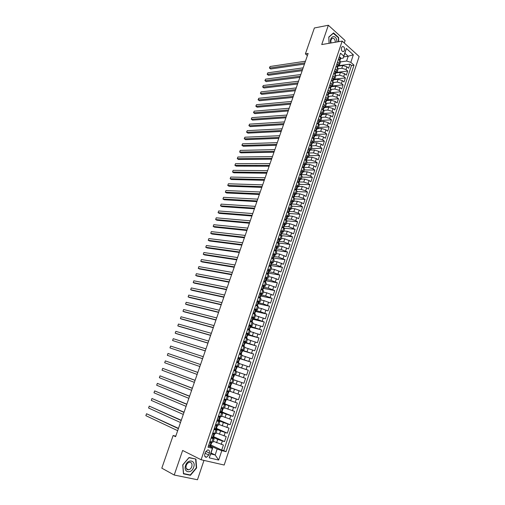 <?xml version="1.0" encoding="UTF-8"?>
<svg xmlns="http://www.w3.org/2000/svg" width="505" height="505" viewBox="0 0 505 505"><rect width="100%" height="100%" fill="white"/><g stroke="black" fill="none" stroke-linecap="round" stroke-linejoin="round"><path stroke-width="0.76" d="M341.487 47.71C341.184 50.45 341.929 51.706 343.728 51.478L344.486 50.405C344.789 47.666 344.044 46.416 342.238 46.643L341.487 47.71M344.271 42.988L345.098 40.545L328.351 25.25L314.381 27.977L305.399 53.89L307.4 55.575M224.182 465.029L359.143 56.497L342.182 41.088L201.116 459.752L224.182 465.029M201.116 459.752L182.633 450.46L174.212 475.028L197.468 479.75L203.969 460.402M213.28 441.282L223.412 444.993L221.72 450.088L210.945 445.025M213.476 437.481L217.718 439.413L224.542 441.61L213.735 436.705M224.542 441.61L226.221 436.535L216.102 432.861M218.917 424.471L229.024 428.12L227.345 433.164L216.519 428.423M221.714 416.126L231.808 419.737L230.135 424.762L219.284 420.179M224.504 407.819L234.579 411.392L232.919 416.391L222.042 411.966M227.275 399.543L237.344 403.085L235.684 408.065L224.782 403.792M230.04 391.306L240.09 394.815L238.442 399.771L227.515 395.655M232.792 383.106L242.829 386.577L241.188 391.514L228.31 386.862M232.647 373.965L245.55 378.384L243.915 383.295L231.019 378.819M245.55 378.384L232.635 374.009M236.618 371.686L246.636 375.114L248.264 370.222L235.317 366.024M239.338 363.575L249.344 366.965L250.96 362.098L239.925 358.676M242.046 355.495L252.039 358.859L253.649 354.005L242.596 350.735M244.748 347.453L254.722 350.779L256.325 345.957L245.247 342.826M247.431 339.448L257.392 342.743L258.989 337.933L247.892 334.954M250.108 331.476L260.056 334.739L261.647 329.954L250.524 327.114M252.765 323.535L262.701 326.773L264.285 322.007L253.144 319.311M255.416 315.631L265.34 318.838L266.918 314.091L255.751 311.534M258.055 307.766L261.476 308.523L267.966 310.935L269.531 306.213L258.042 303.732M260.681 299.932L264.109 300.645L270.579 303.069L272.138 298.367L260.359 295.974M263.301 292.13L266.735 292.805L273.18 295.242L274.739 290.558L263.004 288.323M265.901 284.365L269.342 284.997L275.774 287.446L277.321 282.781L265.756 280.723M268.496 276.633L271.942 277.22L278.35 279.682L279.896 275.036L268.628 273.167L268.546 271.98L268.944 272.233L269.436 270.749L268.887 270.295L267.517 270.522L266.728 272.864L268.092 274.543L266.369 273.678M271.078 268.931L274.531 269.481L280.919 271.949L282.459 267.328L271.172 265.592M273.653 261.262L277.106 261.773L283.475 264.254L285.009 259.652L273.704 258.049M276.21 253.63L279.675 254.097L286.026 256.591L287.547 252.008L276.222 250.537M278.76 246.03L282.232 246.453L288.563 248.959L290.078 244.395L278.735 243.056M281.298 238.461L284.776 238.846L291.088 241.358L292.597 236.813L281.234 235.608M283.829 230.924L287.307 231.265L293.601 233.796L295.103 229.27L283.886 228.203M286.341 223.418L289.832 223.721L294.213 225.148L296.107 226.259L297.603 221.758L286.808 220.855M288.847 215.944L292.344 216.209L296.719 217.63L298.6 218.76L300.09 214.272L289.554 213.508M291.347 208.502L294.844 208.729L299.212 210.143L301.081 211.286L302.564 206.823L292.124 206.179M293.828 201.091L297.331 201.28L301.693 202.688L303.549 203.85L305.033 199.399L294.573 198.875M296.302 193.712L299.812 193.863L304.168 195.265L306.011 196.445L307.488 192.014L297.016 191.597M298.771 186.364L302.28 186.478L306.63 187.866L308.467 189.066L309.931 184.653L299.446 184.357M301.226 179.048L304.742 179.117L309.079 180.506L310.903 181.724L312.368 177.331L301.864 177.141M303.669 171.757L307.191 171.795L311.522 173.177L313.334 174.408L314.792 170.034L304.275 169.951M306.099 164.504L309.628 164.504L313.952 165.874L315.758 167.123L317.203 162.768L306.674 162.799M308.523 157.276L312.058 157.238L316.37 158.608L318.169 159.87L319.608 155.534L309.06 155.673M310.897 150.08L314.476 150.004L318.781 151.367L320.568 152.649L322.001 148.331L311.446 148.571M313.214 142.915L316.887 142.801L321.18 144.159L322.96 145.459L324.387 141.154L313.813 141.501M315.423 135.788L319.28 135.63L323.572 136.981L325.34 138.294L326.76 134.008L316.174 134.463M316.035 125.953L318.257 128.251L317.115 128.712L321.672 128.485L325.952 129.829L327.707 131.161L329.127 126.894L318.529 127.456M319.482 121.654L324.052 121.377L328.326 122.709L330.068 124.053L331.482 119.805L320.864 120.468M321.849 114.616L326.419 114.288L330.687 115.62L332.423 116.983L333.824 112.748L323.2 113.518M324.197 107.603L328.774 107.237L333.035 108.562L334.764 109.938L336.16 105.722L325.523 106.593M326.546 100.621L331.128 100.211L335.377 101.53L337.094 102.919L338.489 98.721L327.833 99.693M328.875 93.665L333.464 93.21L337.706 94.523L339.417 95.931L340.806 91.752L330.093 92.825M331.198 86.74L335.793 86.241L340.029 87.554L341.727 88.975L343.11 84.808L332.195 86.008M333.515 79.847L338.116 79.304L342.34 80.604L344.031 82.044L345.407 77.896L333.704 79.285M335.819 72.979L340.427 72.392L344.644 73.692L346.329 75.138L347.699 71.009L335.983 72.505M337.498 62.128L338.956 63.403L339.562 64.722L338.375 65.366M335.15 69.103L336.62 70.359L337.233 71.666L336.052 72.291M332.795 76.103L334.272 77.353L334.897 78.635L333.717 79.241M330.434 83.142L331.918 84.373L332.549 85.635L331.375 86.222M328.061 90.199L329.55 91.418L330.194 92.668L329.026 93.229M325.674 97.295L327.177 98.5L327.827 99.725L326.659 100.268M323.282 104.415L324.791 105.608L325.447 106.814L324.292 107.331M320.877 111.561L323.061 113.928L321.906 114.433M318.459 118.744L320.662 121.074L319.514 121.553M313.599 133.194L315.84 135.46L314.703 135.895M311.156 140.466L313.416 142.694L312.279 143.111M308.7 147.769L310.979 149.96L309.849 150.357M306.232 155.104L308.53 157.257L307.406 157.636M303.757 162.471L306.074 164.586L304.957 164.939M301.27 169.863L303.606 171.946L302.489 172.281L302.028 171.599L300.759 171.656L300.014 173.871L300.532 174.818M298.777 177.293L301.125 179.338L300.02 179.647M296.265 184.754L298.638 186.762L297.533 187.046L297.054 186.427L295.766 186.509L295.015 188.744L295.589 189.773M293.746 192.247L296.138 194.217L295.04 194.482L294.548 193.888L293.253 193.983L292.496 196.23L293.102 197.297M291.215 199.765L293.626 201.703L292.534 201.943M288.677 207.328L291.107 209.221L290.015 209.436M286.127 214.915L288.57 216.771L287.478 216.967M283.564 222.535L286.032 224.353L284.934 224.523M280.988 230.192L283.475 231.972L282.371 232.111M278.406 237.88L280.913 239.616L279.789 239.736M275.806 245.6L278.337 247.298L277.195 247.387M273.199 253.352L275.749 255.012L274.581 255.075M270.579 261.142L273.148 262.764L271.949 262.789M267.953 268.969L270.541 270.547L269.291 270.535M265.308 276.828L267.915 278.362L266.602 278.312M262.657 284.719L265.283 286.215L263.888 286.12M262.638 285.887L262.284 285.817M259.987 292.647L262.638 294.099L261.123 293.948M260.113 293.746L259.652 293.657M257.31 300.608L259.987 302.015L258.308 301.801L258.888 302.186L258.383 303.688L257.973 303.492L257.556 306.15L255.7 305.399M256.919 301.775L257.569 301.643L257.007 301.523M254.621 308.606L257.316 309.975L254.35 309.426M251.926 316.635L254.634 317.961L251.679 317.367M249.211 324.709L251.945 325.99L248.997 325.34M246.484 332.814L249.243 334.051L246.301 333.351M243.745 340.951L246.528 342.144L243.599 341.393M240.999 349.132L243.801 350.281L240.885 349.473M238.234 357.344L241.062 358.449L238.152 357.584M235.463 365.595L238.309 366.655L235.412 365.74M232.672 373.883L235.545 374.893L232.66 373.927M230.993 378.876L237.243 381.004L236.144 384.292M228.191 387.221L231.094 388.162L228.228 387.101M225.369 395.611L228.298 396.501L225.445 395.383M222.535 404.038L225.489 404.877L222.648 403.71M219.694 412.497L222.667 413.292L219.839 412.067M216.834 421L219.833 421.744L217.011 420.463M213.962 429.54L216.986 430.235L214.177 428.897M175.784 436.156L173.133 435.493L175.595 436.686L308.132 53.454L305.399 53.89M208.742 455.018L209.386 453.105C209.834 450.946 209.234 449.892 207.574 449.949L205.459 452.164L204.815 454.09C204.361 456.242 204.961 457.303 206.608 457.252L208.742 455.018L205.099 453.244M343.665 56.907L348.197 56.238L344.883 53.271L343.267 58.1L343.791 56.093L340.509 53.176L208.016 447.222L212.416 448.307L212.719 447.891L208.47 445.877M343.791 56.093L346.348 48.474L353.33 54.78L350.817 62.33L354.005 65.164L226.057 451.672L221.809 450.624L218.671 460.061L209.221 457.852L212.416 448.307M338.205 68.737L341.809 68.257L346.026 69.551L347.699 71.009M338.116 66.136L342.725 65.511L341.809 68.257M335.875 75.605L339.505 75.157L343.728 76.451L345.407 77.896M333.521 82.498L337.188 82.075L341.418 83.382L343.11 84.808M331.141 89.417L334.865 89.025L339.101 90.338L340.806 91.752M328.73 96.373L332.53 96.007L336.778 97.326L338.489 98.721M326.299 103.348L330.188 103.014L334.443 104.339L336.16 105.722M323.838 110.361L327.833 110.052L332.094 111.384L333.824 112.748M321.344 117.394L325.473 117.122L329.74 118.454L331.482 119.805M318.819 124.457L323.099 124.217L327.379 125.556L329.127 126.894M316.256 131.553L320.719 131.344L324.999 132.689L326.76 134.008M313.775 138.667L318.327 138.496L322.619 139.847L324.387 141.154M311.377 145.806L315.922 145.68L320.22 147.037L322.001 148.331M308.972 152.971L313.51 152.895L317.815 154.259L319.608 155.534M306.554 160.167L311.086 160.142L315.404 161.512L317.203 162.768M304.13 167.395L308.656 167.414L312.98 168.79L314.792 170.034M301.693 174.654L306.213 174.724L310.543 176.106L312.368 177.331M299.244 181.945L303.757 182.059L308.1 183.448L309.931 184.653M296.77 189.261L301.296 189.425L305.645 190.821L307.488 192.014M294.219 196.609L298.821 196.824L303.177 198.225L305.033 199.399M291.6 203.982L296.34 204.254L300.702 205.661L302.564 206.823M288.967 211.38L293.847 211.715L298.215 213.135L300.09 214.272M286.379 218.81L291.341 219.208L295.722 220.634L297.603 221.758M283.892 226.284L288.822 226.732L295.103 229.27M281.582 233.802L286.297 234.295L292.597 236.813M279.265 241.365L283.76 241.882L290.078 244.395M276.759 248.94L281.209 249.508L287.547 252.008M274.209 256.54L278.653 257.159L285.009 259.652M271.646 264.178L276.077 264.847L282.459 267.328M269.07 271.848L273.495 272.574L279.896 275.036M266.488 279.549L270.907 280.325L277.321 282.781M263.888 287.282L268.3 288.115L274.739 290.558M261.281 295.053L265.687 295.936L272.138 298.367M258.667 302.855L263.061 303.795L269.531 306.213M256.035 310.689L260.422 311.686L266.918 314.091M253.39 318.56L257.771 319.614L264.285 322.007M250.739 326.464L261.647 329.954M248.075 334.398L258.989 337.933M245.398 342.377L256.325 345.957M240.771 349.807L241.201 349.933M242.697 350.382L253.649 354.005M238.076 357.824L250.96 362.098M235.368 365.879L248.264 370.222M228.273 386.981L234.49 389.235L233.386 392.536M225.52 395.162L231.726 397.504L230.621 400.825M222.755 403.381L223.229 403.571M224.517 404.069L228.948 405.812L227.837 409.145M221.891 412.415L226.158 414.157L225.041 417.502M219.101 420.734L223.355 422.534L222.232 425.898M216.291 429.092L220.546 430.954L219.416 434.332M211.077 438.119L214.126 438.769L211.33 437.368M221.72 450.088L223.747 450.586L351.499 65.499L349.978 64.154L338.243 65.757M342.725 65.511L346.941 66.799L348.608 68.263L349.978 64.154M243.915 383.295L237.243 381.004M241.188 391.514L234.49 389.235M238.442 399.771L231.726 397.504M235.684 408.065L228.948 405.812M232.919 416.391L226.158 414.157M230.135 424.762L223.355 422.534M227.345 433.164L220.546 430.954M209.916 441.566L212.977 442.191L214.12 438.782M212.807 432.968L215.843 433.644L216.98 430.247M215.685 424.415L218.697 425.134L219.827 421.751M218.551 415.893L221.537 416.669L222.667 413.298M221.398 407.415L224.359 408.236L225.489 404.884M224.239 398.975L227.174 399.846L228.298 396.501M227.061 390.573L229.977 391.489L231.094 388.162M229.876 382.209L232.767 383.175L233.878 379.861M235.545 374.893L236.649 371.592L233.79 370.563M238.309 366.649L239.408 363.366L236.574 362.293M241.062 358.443L242.16 355.173L239.345 354.055M243.801 350.274L244.893 347.023L242.097 345.856M246.528 342.137L247.614 338.899L244.843 337.694M249.243 334.039L250.322 330.819L247.576 329.563M251.951 325.977L253.024 322.771L250.297 321.477M254.64 317.948L255.713 314.76L253.005 313.422M259.987 302.003L261.047 298.846L258.383 297.42M262.644 294.08L263.698 290.937L261.06 289.472M265.289 286.196L266.337 283.071L263.717 281.556M270.547 270.522L271.583 267.429L269.007 265.832M273.154 262.739L274.19 259.658L271.633 258.023M275.755 254.993L276.784 251.926L274.247 250.246M278.343 247.273L279.366 244.224L276.847 242.507M280.919 239.591L281.935 236.555L279.454 234.812M283.482 231.94L284.498 228.916L282.017 227.124M286.038 224.321L287.048 221.316L284.586 219.486M288.582 216.74L289.586 213.748L287.149 211.873M291.114 209.19L292.117 206.21L289.693 204.298M293.639 201.665L294.63 198.705L292.231 196.754M296.151 194.179L297.136 191.231L294.756 189.242M298.651 186.724L299.635 183.788L297.268 181.762M301.138 179.3L302.116 176.378L299.774 174.32M303.619 171.908L304.591 168.998L302.268 166.902M306.087 164.548L307.059 161.65L304.749 159.517M308.542 157.219L309.508 154.334L307.223 152.169M310.992 149.916L311.951 147.05L309.685 144.847M313.428 142.65L314.388 139.797L312.134 137.556M315.859 135.409L316.812 132.569L314.577 130.296M318.276 128.201L319.223 125.379L317.007 123.069M320.681 121.023L321.622 118.214L319.425 115.866M323.08 113.877L324.021 111.075L321.837 108.701M325.466 106.757L326.4 103.973L325.744 102.761L324.235 101.562M327.84 99.668L328.774 96.897L328.124 95.666L326.628 94.454M330.207 92.611L331.135 89.852L330.497 88.596L329.007 87.371M332.568 85.585L333.489 82.833L332.858 81.557L331.381 80.32M334.916 78.584L335.831 75.845L335.213 74.551L333.742 73.301M337.252 71.609L338.167 68.888L337.555 67.575L336.09 66.313M339.581 64.665L340.49 61.957L339.89 60.625L338.432 59.35M343.267 58.1L340.692 58.473M212.719 447.891L210.699 453.913L215.162 454.98L217.163 448.989L221.809 450.624M211.014 452.979L215.162 454.98L218.671 460.061M210.648 445.915L217.163 448.989M174.212 475.028L161.808 468.16L173.133 435.493M328.351 25.25L321.729 44.56L342.182 41.088M340.509 61.9L346.594 61.042L348.197 56.238L353.33 54.78M223.747 450.586L226.057 451.672M257.323 309.956L258.383 306.787L257.436 306.188M267.921 278.343L268.969 275.231L268.086 274.537L267.031 277.681M351.499 65.499L354.005 65.164M350.817 62.33L346.594 61.042M210.699 453.913L209.221 457.852M346.348 48.474L344.883 53.271M196.628 467.92L195.934 459.089L189.022 457.511L182.728 464.903L183.46 473.854L190.448 475.3L196.628 467.92L196.306 467.756M338.76 41.669L338.59 37.496L333.54 32.907L328.787 37.023L329.058 43.316M189.526 474.807L190.448 475.3M338.236 37.559L338.59 37.496M209.758 442.045L211.178 442.121L209.644 442.664L208.78 445.246L209.739 446.414L210.452 446.483L210.995 444.867M209.739 446.414L208.584 445.536M211.178 442.121L211.677 442.014M178.473 428.36L146.538 413.74L178.379 428.638M145.857 415.659L146.538 413.74L145.857 415.659L177.678 430.677M211.892 442.21L211.349 443.826L210.913 443.851L211.002 444.854L210.509 444.451M185.562 465.484C182.968 472.541 191.515 474.302 193.667 467.251C196.249 460.308 187.797 458.37 185.562 465.484M186.244 465.446C185.613 468.343 186.414 469.801 188.649 469.808C190.082 469.442 191.13 468.387 191.793 466.658C192.424 463.754 191.616 462.302 189.356 462.302C187.948 462.675 186.907 463.723 186.244 465.446M195.637 459.26L196.312 467.826L190.322 474.971L183.555 473.57L182.842 464.897L188.939 457.738L194.772 458.824M337.081 41.953L336.532 39.226C334.588 33.949 329.14 37.458 330.699 43.039M335.37 42.243L334.998 40.097C334.222 38.487 333.256 37.957 332.088 38.513C330.939 39.466 330.598 40.955 331.078 42.975M333.142 33.248L338.331 37.641L338.502 41.713M329.096 43.31L328.831 37.187L333.439 33.197M212.63 433.492L214.051 433.568L212.529 434.092L211.664 436.661L212.618 437.841L213.325 437.93L213.868 436.314L213.381 435.935M212.618 437.841L211.462 436.964M214.051 433.568L214.758 433.669L214.398 433.391M181.276 420.267L149.259 406.102L181.194 420.501M148.577 408.008L149.259 406.102L148.577 408.008L180.493 422.534M214.758 433.675L214.215 435.285L213.785 435.297L213.868 436.307M215.496 424.983L216.91 425.052L215.395 425.557L214.537 428.114L215.483 429.3L216.184 429.414L216.727 427.804L216.247 427.464M215.483 429.3L214.335 428.436M216.203 424.743L216.544 424.8L216.153 424.541M216.91 425.052L217.611 425.166L217.043 424.787M184.066 412.206L151.967 398.489L183.997 412.408M151.292 400.389L151.967 398.489L151.292 400.389L183.296 414.428M217.605 425.172L217.068 426.782L216.639 426.776L216.727 427.798M218.343 416.505L219.757 416.574L218.248 417.067L217.396 419.611L218.337 420.804L219.031 420.936L219.568 419.333L219.101 419.03M218.337 420.804L217.188 419.945M219.044 416.278L218.703 415.937M219.757 416.574L220.451 416.707L219.587 416.196M186.837 404.177L154.663 390.908L186.781 404.347M153.987 392.795L154.663 390.908L153.987 392.795L186.086 406.355M220.445 416.713L219.909 418.317L219.479 418.298L219.568 419.327M221.177 408.072L222.591 408.135L221.095 408.608L220.243 411.139L221.177 412.345L221.865 412.497L222.396 410.9M221.177 412.345L220.028 411.493M220.3 411.846L219.972 411.663M221.878 407.844L221.379 407.478M222.591 408.135L223.273 408.292L221.948 407.579M189.602 396.185L157.352 383.358L189.558 396.318M156.676 385.239L157.352 383.358L156.676 385.239L188.864 398.319M223.273 408.292L222.737 409.883L222.314 409.858L222.402 410.893L221.948 410.634M224.005 399.67L225.413 399.733L223.923 400.194L223.077 402.712L224.681 404.095L225.217 402.504L224.782 402.277M224.005 403.924L222.857 403.078M223.178 403.501L222.781 403.306M224.7 399.455L224.182 399.139M225.413 399.733L224.22 399.026M192.355 388.231L160.022 375.834L192.323 388.326M159.359 377.715L160.022 375.834L159.359 377.715L191.635 390.321M226.089 399.909L225.552 401.494L225.129 401.456L225.217 402.504M226.814 391.312L228.222 391.369L226.739 391.811L225.899 394.323L227.49 395.731L228.02 394.146L227.616 393.963M226.821 395.541L225.672 394.708M226.038 395.181L225.583 394.979M227.509 391.104L226.979 390.832M228.222 391.369L226.998 390.763M195.094 380.309L162.686 368.347L195.075 380.366M162.023 370.216L162.686 368.347L162.023 370.216L194.387 382.354M228.891 391.564L228.361 393.142L227.932 393.086L228.02 394.146M229.611 382.986L231.019 383.042L229.548 383.472L228.708 385.972L230.286 387.404L230.817 385.826L230.45 385.681M229.623 387.202L228.475 386.369M228.872 386.893L228.367 386.697M230.299 382.79L229.756 382.563M231.019 383.042L229.762 382.537M197.821 372.419L165.343 360.886L197.815 372.444M164.68 362.748L165.343 360.886L164.68 362.748L197.133 374.42M231.675 383.257L231.151 384.829L230.728 384.76L230.817 385.826M232.414 378.895L233.07 379.116L233.506 376.471L233.929 376.553L234.453 374.981L232.338 375.165L231.498 377.652L232.414 378.895L231.271 378.068M231.688 378.636L231.139 378.447M232.401 374.704L233.802 374.754M233.07 374.514L232.521 374.338M199.86 366.523L167.325 355.312L167.988 353.462L200.542 364.553M233.613 376.446L233.929 376.553M167.325 355.312L167.988 353.462M235.172 366.453L236.574 366.504L235.115 366.901L234.282 369.376L235.835 370.866L233.891 370.272M235.191 370.626L233.903 370.234M236.574 366.504L237.217 366.75L236.693 368.309L236.271 368.214L235.835 370.859M235.791 366.283L235.28 366.144M234.471 370.386L234.049 369.805M202.581 358.657L169.958 347.907L170.614 346.058L203.262 356.7M236.308 368.202L236.693 368.315M202.568 358.695L169.958 347.907L170.614 346.058M237.931 358.241L239.332 358.285L237.887 358.67L237.053 361.138L238.594 362.647L236.624 362.135M237.956 362.388L236.649 362.06M239.332 358.285L239.97 358.556L239.446 360.109L239.029 360.002L239.446 360.109M238.486 358.095L238.019 357.982M237.23 362.161L236.813 361.574M205.289 350.83L172.584 340.534L173.24 338.691L205.964 348.873M239.029 360.002L238.594 362.647M205.264 350.893L172.584 340.534L173.24 338.691M240.683 350.066L242.078 350.11L240.639 350.476L239.812 352.932L241.339 354.472L239.351 354.037M240.708 354.194L239.389 353.917M242.078 350.11L242.709 350.394L242.192 351.941L241.769 351.821L241.339 354.466M241.163 349.946L240.752 349.864M239.982 353.973L239.566 353.386M207.984 343.028L175.197 333.186L175.847 331.356L208.66 341.083M241.712 351.852L242.185 351.941M207.953 343.129L176.624 333.717L175.197 333.186L175.847 331.356M243.416 341.929L244.811 341.967L243.378 342.321L242.558 344.763L244.073 346.329L242.747 346.108M243.448 346.032L242.11 345.818M244.811 341.967L245.436 342.27L244.919 343.81L244.502 343.678L244.073 346.323M243.814 341.834L243.467 341.778M242.722 345.824L242.305 345.231M210.673 335.263L177.804 325.87L178.448 324.046L211.343 333.332M244.401 343.741L244.919 343.81M210.623 335.402L179.225 326.413L177.804 325.87L178.448 324.046M246.143 333.824L247.538 333.862L246.112 334.203L245.291 336.633L246.793 338.224L245.897 338.116M246.175 337.914L245.064 337.782M247.538 333.862L248.151 334.184L247.633 335.711M245.449 337.712L245.039 337.119M213.344 327.537L180.392 318.579L181.042 316.761L214.013 325.605M247.09 335.667L247.633 335.718L247.223 335.566L246.793 338.217M213.287 327.701L181.806 319.135L180.392 318.579L181.042 316.761M248.858 325.763L250.246 325.794L248.826 326.116L248.012 328.54L249.502 330.156L248.896 330.112M248.889 329.822L248.069 329.771M250.246 325.794L250.852 326.129L250.341 327.65L249.924 327.499L249.502 330.15M248.163 329.632L247.753 329.033M216.007 319.835L182.974 311.32L183.618 309.514L216.67 317.916M249.767 327.631L250.341 327.657M215.938 320.037L184.382 311.888L182.974 311.32L183.618 309.514M251.553 317.727L252.942 317.759L251.534 318.068L250.726 320.479L252.197 322.121L251.799 322.114M251.597 321.773L250.972 321.767M252.942 317.759L253.542 318.118L253.037 319.627L252.62 319.463L252.197 322.114M250.865 321.59L250.461 320.991M218.659 312.172L185.55 304.092L186.187 302.293L219.321 310.259M252.437 319.627L253.03 319.633M218.577 312.399L186.945 304.673L185.55 304.092L186.187 302.293M254.242 309.735L255.631 309.761L254.23 310.057L253.422 312.456L254.64 314.142M254.286 313.757L253.819 313.775M255.631 309.761L256.218 310.133L255.713 311.642L255.303 311.459L254.886 314.11M253.554 313.586L253.15 312.98M221.297 304.534L188.112 296.889L188.75 295.097L221.96 302.634M255.101 311.667L255.713 311.648M221.209 304.799L189.501 297.483L188.112 296.889L188.75 295.097M257.569 301.643L258.301 301.801L256.912 302.078L256.104 304.471L257.556 306.156M256.969 305.777L256.496 305.759M256.237 305.613L255.833 305.007M223.93 296.934L190.663 289.718L191.3 287.932L224.586 295.04M257.752 303.739L258.383 303.694M223.829 297.23L192.045 290.325L190.663 289.718L191.3 287.932M259.583 293.847L260.965 293.872L259.583 294.137L258.781 296.517L260.182 298.253M259.639 297.83L258.989 297.697M260.965 293.872L261.546 294.276L261.041 295.766L260.637 295.564L260.22 298.215M258.882 297.647L258.503 297.066M226.543 289.365L193.2 282.579L193.838 280.799L227.2 287.478M260.397 295.848L261.041 295.779M226.429 289.693L194.583 283.191L193.2 282.579L193.838 280.799M262.24 285.956L263.616 285.981L262.24 286.228L261.445 288.601L262.865 290.331M262.291 289.92L261.805 289.826M263.616 285.981L264.184 286.398L263.692 287.882M261.495 289.681L261.161 289.163M229.15 281.828L195.732 275.465L196.363 273.685L229.8 279.947M263.036 287.989L263.686 287.894L263.282 287.667L262.871 290.325M229.03 282.188L197.108 276.084L195.732 275.465L196.363 273.685M264.879 278.103L266.255 278.122L264.885 278.356L264.09 280.717L265.504 282.428L265.92 279.808L266.318 280.048L265.662 280.161M264.936 282.043L264.588 281.979M266.255 278.122L266.817 278.558L266.324 280.035M264.09 281.739L263.806 281.291M231.751 274.322L198.257 268.376L198.882 266.608L232.395 272.447M231.612 274.714L199.62 269.007L198.257 268.376L198.882 266.608M267.511 270.282L268.887 270.295M266.678 273.836L266.444 273.457M234.333 266.848L200.769 261.319L201.394 259.557L234.976 264.98M268.288 272.372L268.944 272.233M234.187 267.265L202.126 261.962L200.769 261.319L201.394 259.557M270.131 262.493L271.501 262.505L270.143 262.714L269.361 265.056L270.636 266.672M271.501 262.505L272.05 262.979L271.557 264.437M236.908 259.4L203.269 254.286L203.894 252.532L237.552 257.544M270.895 264.614L271.551 264.45L271.16 264.184L270.781 266.747M236.75 259.854L204.62 254.943L203.269 254.286L203.894 252.532M272.738 254.741L274.108 254.747L272.757 254.943L271.974 257.272L273.098 258.794M274.108 254.747L274.644 255.233L274.158 256.685L273.76 256.426L273.401 258.958M239.471 251.989L205.762 247.28L206.381 245.537L240.109 250.139M273.502 256.887L274.152 256.704M239.307 252.468L207.1 247.949L205.762 247.28L206.381 245.537M275.332 247.021L276.702 247.027L277.232 247.526L276.746 248.971M276.664 247.033L275.358 247.21L274.581 249.527L275.395 250.865L276.702 247.027M242.028 244.609L208.243 240.304L208.862 238.568L242.659 242.766M276.09 249.192L276.74 248.99L276.355 248.7L276.001 251.193M241.851 245.121L209.575 240.98L208.243 240.304L208.862 238.568M277.914 239.332L279.284 239.338L279.808 239.856L279.328 241.295L278.937 241.011L278.596 243.473M279.246 239.338L277.946 239.509L277.169 241.813L277.958 243.12L279.284 239.338M244.565 237.255L210.718 233.354L211.33 231.625L245.203 235.425M278.678 241.535L279.322 241.308M244.382 237.798L212.043 234.042L210.718 233.354L211.33 231.625M280.49 231.681L281.853 231.681L282.377 232.212L281.891 233.645L281.506 233.348L281.178 235.778M281.853 231.681L280.527 231.839L279.751 234.131L280.509 235.399M247.096 229.933L213.179 226.436L213.792 224.712L247.728 228.108M281.247 233.903L281.885 233.663M246.901 230.507L214.499 227.13L213.179 226.436L213.792 224.712M283.052 224.056L284.416 224.056L284.927 224.605L284.448 226.032M284.416 224.056L283.09 224.201L282.327 226.486L283.046 227.717M249.621 222.642L215.629 219.542L216.241 217.819L250.246 220.824M283.816 226.309L284.441 226.051L284.062 225.722L283.747 228.121M249.413 223.242L216.948 220.249L215.629 219.542L216.241 217.819M285.603 216.468L286.96 216.468L287.471 217.03L286.998 218.45M286.96 216.468L285.647 216.594L284.883 218.873L285.577 220.066M252.134 215.382L218.072 212.674L218.684 210.964L252.759 213.571M286.367 218.741L286.985 218.469L286.606 218.128L286.31 220.496M251.913 216.007L219.385 213.388L218.072 212.674L218.684 210.964M288.14 208.912L289.504 208.912L290.003 209.487L289.529 210.901M289.504 208.912L288.197 209.026L287.433 211.292L288.096 212.441M254.634 208.148L220.508 205.832L221.114 204.127L255.259 206.349M288.917 211.204L289.523 210.92L289.144 210.572L288.854 212.902M254.406 208.805L221.809 206.558L220.508 205.832L221.114 204.127M290.672 201.394L292.029 201.381L292.521 201.981L292.054 203.382L291.669 203.042L291.391 205.339M292.029 201.381L290.728 201.489L289.971 203.742L290.602 204.853M257.121 200.952L222.932 199.02L223.538 197.316L257.746 199.153M291.448 203.704L292.041 203.401M256.887 201.634L224.226 199.753L222.932 199.02L223.538 197.316M293.19 193.901L294.548 193.888M259.602 193.775L225.344 192.228L225.95 190.536L260.22 191.988M293.973 196.23L294.554 195.921L294.188 195.542L293.923 197.815M259.355 194.488L226.638 192.979L225.344 192.228L225.95 190.536M295.696 186.44L297.054 186.427M262.076 186.635L227.755 185.468L228.355 183.782L262.688 184.855M296.486 188.788L297.06 188.466L296.688 188.081L296.435 190.322M261.817 187.374L229.036 186.225L227.755 185.468L228.355 183.782M298.196 179.016L299.547 178.997L300.02 179.635L299.56 181.017M299.547 178.997L298.266 179.067L297.521 181.295L298.064 182.28M264.532 179.521L230.147 178.732L230.747 177.053L265.15 177.747M298.992 181.371L299.547 181.042L299.187 180.645L298.941 182.854M264.267 180.291L231.423 179.496L230.147 178.732L230.747 177.053M300.683 171.618L302.028 171.599M266.987 172.432L232.534 172.022L233.133 170.349L267.593 170.671M301.485 173.991L302.028 173.657L301.668 173.247L301.434 175.424M266.709 173.234L233.809 172.798L232.534 172.022L233.133 170.349M303.158 164.251L304.502 164.232L304.969 164.901L304.509 166.271M304.502 164.232L303.24 164.276L302.495 166.486L302.987 167.389M269.424 165.381L234.913 165.337L235.507 163.67L270.036 163.62M303.972 166.637L304.496 166.296L304.143 165.874L303.922 168.026M269.14 166.202L236.176 166.126L234.913 165.337L235.507 163.67M306.971 156.897L305.62 156.929L306.971 156.897L307.425 157.579L306.971 158.942M305.708 156.929L304.969 159.125L305.43 159.99M271.854 158.349L237.281 158.677L237.874 157.017L272.46 156.601M306.44 159.315L306.958 158.968L306.604 158.538L306.39 160.653M271.557 159.201L238.543 159.473L237.281 158.677L237.874 157.017M307.343 151.803L308.17 149.613L309.42 149.594L309.874 150.288L309.42 151.645L309.054 151.229L308.858 153.318M307.431 151.803L307.867 152.624M274.278 151.349L239.641 152.049L240.228 150.395L274.878 149.606M308.909 152.024L309.407 151.67M273.969 152.232L240.891 152.851L239.641 152.049L240.228 150.395M309.799 144.506L310.619 142.322L311.863 142.322L312.311 143.029L311.856 144.38M309.887 144.506L310.291 145.282M276.69 144.38L241.996 145.44L242.577 143.792L277.289 142.644M311.358 144.765L311.844 144.405L311.497 143.95L311.307 146.008M276.374 145.288L243.24 146.254L241.92 145.206L242.577 143.792M312.241 137.246L313.062 135.069L314.299 135.075L314.735 135.801L314.287 137.139M312.33 137.24L312.709 137.972M279.088 137.436L244.338 138.856L244.919 137.215L279.688 135.706M313.801 137.53L314.274 137.171L313.927 136.703L313.75 138.736M278.766 138.37L245.575 139.677L244.262 138.635L244.919 137.215M314.672 130.012L315.486 127.841L316.717 127.866L317.153 128.598L316.704 129.936M314.76 130.006L315.114 130.694M281.481 130.524L246.667 132.297L247.248 130.662L282.074 128.8M316.237 130.328L316.692 129.968L316.351 129.488L316.18 131.489M281.146 131.477L247.898 133.131L246.591 132.089L247.248 130.662M317.096 122.81L317.91 120.651L319.135 120.682L319.558 121.434L319.109 122.759M317.184 122.803L317.512 123.447M283.861 123.637L248.99 125.77L249.571 124.142L284.454 121.92M318.655 123.151L319.103 122.791L318.762 122.298L318.605 124.274M283.52 124.621L250.221 126.61L248.908 125.568L249.571 124.142M319.507 115.639L320.315 113.486L321.534 113.524L321.956 114.294L321.508 115.613M319.596 115.632L319.899 116.226M286.234 116.775L251.307 119.262L251.888 117.64L286.827 115.064M321.073 116.005L321.502 115.645L321.161 115.146L321.016 117.091M285.887 117.785L252.525 120.108L251.225 119.073L251.888 117.64M321.906 108.493L322.714 106.347L323.926 106.403L324.343 107.18L323.901 108.499M321.994 108.487L322.272 109.042M288.595 109.945L253.611 112.779L254.192 111.163L289.188 108.24M323.471 108.891L323.888 108.531L323.553 108.019L323.415 109.938M288.241 110.98L254.829 113.638L253.523 112.602L254.192 111.163M324.298 101.379L325.106 99.245L326.312 99.308L326.716 100.104L326.28 101.41M324.387 101.372L324.639 101.877M290.949 103.14L255.909 106.321L256.483 104.705L291.536 101.442M325.864 101.802L326.268 101.442L325.933 100.918L325.807 102.812M290.583 104.194L257.121 107.186L255.82 106.151L256.483 104.705M326.678 94.296L327.48 92.169L328.679 92.245L329.083 93.053L328.648 94.353M326.773 94.29L326.994 94.751M293.291 96.36L258.2 99.883L258.775 98.279L293.878 94.669M328.244 94.744L328.635 94.385L328.307 93.854L328.187 95.716M292.919 97.446L259.406 100.76L258.106 99.731L258.775 98.279M329.052 87.245L329.853 85.124L331.046 85.212L331.438 86.027L331.009 87.327M329.14 87.232L329.342 87.649M295.627 89.606L260.479 93.476L261.047 91.878L296.214 87.921M330.617 87.719L330.996 87.359L330.668 86.816L330.56 88.653M295.242 90.717L261.678 94.359L260.384 93.33L261.047 91.878M331.413 80.219L332.214 78.105L333.395 78.206L333.786 79.032L333.357 80.327M331.507 80.207L331.678 80.573M297.956 82.883L262.752 87.087L263.32 85.496L298.537 81.204M332.978 80.718L333.344 80.364L333.022 79.803L332.921 81.614M297.565 84.019L263.945 87.984L262.65 86.955L263.32 85.496M333.767 73.219L334.562 71.117L335.743 71.23L336.128 72.07L335.692 73.351M333.856 73.212L334.007 73.528M300.273 76.186L265.018 80.724L265.579 79.14L300.847 74.513M335.326 73.749L335.68 73.389L335.364 72.821L335.276 74.607M299.869 77.347L266.204 81.627L264.91 80.604L265.579 79.14M336.109 66.256L336.898 64.16L338.072 64.28L338.451 65.132L338.022 66.414M302.577 69.513L267.271 74.386L267.833 72.808L303.151 67.847M337.668 66.805L338.009 66.452L337.7 65.871L337.618 67.626M302.167 70.694L268.452 75.296L267.164 74.273L267.833 72.808M338.445 59.319L339.227 57.229L340.395 57.362L340.774 58.226L340.345 59.502M304.875 62.866L269.518 68.074L270.08 66.496L305.449 61.212M339.998 59.893L339.947 60.676M304.458 64.078L270.693 68.989L269.405 67.973L270.08 66.496M340.427 72.392L339.505 75.157M338.116 79.304L337.188 82.075M335.793 86.241L334.865 89.025M333.464 93.21L332.53 96.007M331.128 100.211L330.188 103.014M328.774 107.237L327.833 110.052M326.419 114.288L325.473 117.122M324.052 121.377L323.099 124.217M321.672 128.485L320.719 131.344M319.28 135.63L318.327 138.496M316.887 142.801L315.922 145.68M314.476 150.004L313.51 152.895M312.058 157.238L311.086 160.142M309.628 164.504L308.656 167.414M307.191 171.795L306.213 174.724M304.742 179.117L303.757 182.059M302.28 186.478L301.296 189.425M299.812 193.863L298.821 196.824M297.331 201.28L296.34 204.254M294.844 208.729L293.847 211.715M292.344 216.209L291.341 219.208M289.832 223.721L288.822 226.732M287.307 231.265L286.297 234.295M284.776 238.846L283.76 241.882M282.232 246.453L281.209 249.508M279.675 254.097L278.653 257.159M277.106 261.773L276.077 264.847M274.531 269.481L273.495 272.574M271.942 277.22L270.907 280.325M269.342 284.997L268.3 288.115M266.735 292.805L265.687 295.936M264.109 300.645L263.061 303.795M261.476 308.523L260.422 311.686M258.831 316.439L257.771 319.614M256.174 324.387L255.107 327.575M253.504 332.366L252.437 335.566M250.827 340.383L249.748 343.602M248.132 348.437L247.052 351.663M245.43 356.524L244.344 359.768M242.716 364.648L241.624 367.905M239.982 372.804L238.89 376.08M217.718 439.413L216.582 442.803M222.333 441.035L221.203 444.432M346.941 66.799L346.026 69.551M344.644 73.692L343.728 76.451M342.34 80.604L341.418 83.382M340.029 87.554L339.101 90.338M337.706 94.523L336.778 97.326M335.377 101.53L334.443 104.339M333.035 108.562L332.094 111.384M330.687 115.62L329.74 118.454M328.326 122.709L327.379 125.556M325.952 129.829L324.999 132.689M323.572 136.981L322.619 139.847M321.18 144.159L320.22 147.037M318.781 151.367L317.815 154.259M316.37 158.608L315.404 161.512M313.952 165.874L312.98 168.79M311.522 173.177L310.543 176.106M309.079 180.506L308.1 183.448M306.63 187.866L305.645 190.821M304.168 195.265L303.177 198.225M301.693 202.688L300.702 205.661M299.212 210.143L298.215 213.135M296.719 217.63L295.722 220.634M294.213 225.148L293.209 228.165M291.701 232.698L290.691 235.728M289.176 240.285L288.166 243.328M286.638 247.898L285.622 250.953M284.094 255.549L283.071 258.617M281.537 263.231L280.509 266.312M278.968 270.945L277.933 274.045M276.386 278.697L275.351 281.803M273.792 286.48L272.757 289.599M271.191 294.295L270.15 297.432M268.578 302.142L267.53 305.291M265.952 310.026L264.898 313.195M263.313 317.948L262.259 321.123M260.668 325.902L259.608 329.096M258.005 333.893L256.938 337.094M255.334 341.917L254.261 345.136M252.651 349.971L251.578 353.21M249.956 358.07L248.877 361.315M247.248 366.201L246.162 369.464M244.527 374.369L243.442 377.645M241.8 382.569L240.702 385.864M239.054 390.813L237.956 394.115M236.296 399.089L235.191 402.409M233.531 407.402L232.42 410.742M230.747 415.754L229.636 419.106M227.957 424.143L226.833 427.508M225.148 432.57L224.024 435.954M213.003 438.618L211.854 442.058M215.881 430.058L214.732 433.479M218.741 421.536L217.598 424.945M221.588 413.058L220.451 416.442M224.422 404.612L223.286 407.983M227.244 396.204L226.114 399.562M230.053 387.84L228.929 391.179M232.849 379.507L231.732 382.834M235.633 371.219L234.522 374.527M238.404 362.962L237.293 366.258M241.163 354.744L240.058 358.026M243.909 346.563L242.81 349.826M246.642 338.413L245.55 341.67M249.363 330.308L248.277 333.546M252.071 322.234L250.991 325.46M254.773 314.198L253.693 317.405M257.455 306.194L256.382 309.388M260.132 298.228L259.065 301.409M262.796 290.299L261.729 293.462M265.447 282.402L264.386 285.552M270.712 266.709L269.664 269.834M273.325 258.913L272.283 262.032M275.932 251.155L274.89 254.255M278.526 243.429L277.491 246.516M281.108 235.74L280.073 238.814M283.677 228.077L282.649 231.139M286.24 220.451L285.218 223.5M288.784 212.857L287.768 215.894M291.322 205.301L290.312 208.319M293.853 197.771L292.843 200.775M296.366 190.271L295.362 193.27M298.872 182.81L297.874 185.789M301.365 175.38L300.374 178.347M303.852 167.976L302.861 170.936M306.327 160.609L305.336 163.551M308.789 153.268L307.804 156.203M311.244 145.964L310.259 148.88M313.687 138.686L312.709 141.596M316.117 131.439L315.145 134.336M318.541 124.224L317.569 127.109M320.953 117.04L319.987 119.912M323.351 109.882L322.392 112.741M325.744 102.761L324.791 105.608M328.124 95.666L327.177 98.5M330.497 88.596L329.55 91.418M332.858 81.557L331.918 84.373M335.213 74.551L334.272 77.353M337.555 67.575L336.62 70.359M339.89 60.625L338.956 63.403M205.825 451.382L209.386 453.105M211.141 442.134L209.714 446.382M214.013 433.58L212.592 437.81M216.872 425.065L215.458 429.275M219.719 416.581L218.311 420.779M222.553 408.141L221.152 412.32M225.375 399.745L223.98 403.899M228.184 391.381L226.795 395.516M230.981 383.055L229.598 387.171M233.764 374.76L232.388 378.864M236.536 366.51L235.166 370.594M239.294 358.298L237.931 362.356M242.046 350.116L240.683 354.163M244.78 341.98L243.429 346.001M247.5 333.874L246.156 337.877M250.209 325.801L248.87 329.79M252.91 317.771L251.572 321.742M255.593 309.767L254.267 313.725M258.27 301.807L256.944 305.746M260.933 293.878L259.614 297.798M263.585 285.988L262.272 289.889M266.223 278.129L264.917 282.011M268.849 270.301L267.549 274.171M271.469 262.512L270.175 266.362M274.07 254.754L272.782 258.592M281.822 231.688L280.559 235.431M284.378 224.062L283.135 227.768M286.928 216.468L285.697 220.136M289.466 208.912L288.254 212.536M291.997 201.388L290.792 204.973M294.516 193.895L293.323 197.436M297.022 186.433L295.842 189.937M299.515 179.004L298.348 182.469M301.996 171.605L300.847 175.033M304.471 164.232L303.335 167.628M306.939 156.897L305.809 160.249M309.388 149.594L308.277 152.908M311.831 142.322L310.733 145.598M314.268 135.075L313.176 138.32M316.692 127.86L315.612 131.066M319.103 120.676L318.036 123.845M321.502 113.524L320.454 116.655M323.894 106.403L322.859 109.497M326.28 99.308L325.252 102.37M328.654 92.245L327.638 95.268M331.015 85.206L330.011 88.198M333.369 78.206L332.378 81.153M335.711 71.224L334.733 74.147M338.047 64.274L337.075 67.159M340.37 57.355L339.41 60.209M342.832 51.617L343.728 51.478M204.847 456.381L206.608 457.252M186.257 468.539L188.649 469.808M268.155 274.575L268.628 273.167M294.566 195.896L295.034 194.501M297.066 188.441L297.533 187.052M302.041 173.632L302.501 172.255"/></g></svg>

